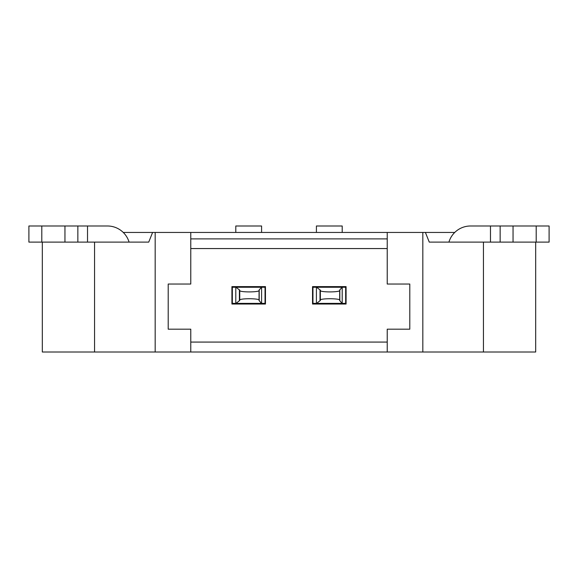<?xml version="1.0" encoding="UTF-8"?>
<svg xmlns="http://www.w3.org/2000/svg" width="578" height="578" viewBox="0 0 578 578"><rect width="100%" height="100%" fill="white"/><g stroke="black" fill="none" stroke-linecap="round" stroke-linejoin="round"><path stroke-width="0.87" d="M535.683 242.117L535.683 352.009L42.317 352.009L42.317 242.117M483.446 352.009L483.446 242.117L549.1 242.117L549.1 225.991L549.1 242.117M94.554 352.009L94.554 242.117L77.849 242.117L77.849 225.991L87.524 225.991L87.524 242.117M387.224 352.009L190.776 352.009M123.251 232.443L387.224 232.443L387.224 238.887L190.776 238.887L190.776 284.036L168.205 284.036L168.205 329.178L190.776 329.178L190.776 342.075L387.224 342.075L387.224 351.749L387.224 329.178L387.224 342.075M190.776 329.178L190.776 351.749M265.461 304.028L265.461 286.616L231.923 286.616L231.923 304.028L265.461 304.028M346.078 304.028L346.078 286.616L312.539 286.616L312.539 304.028L346.078 304.028M448.918 242.117A22.571 22.571 0 0 1 470.55 225.991L500.151 225.991L500.151 242.117L500.151 225.991L513.047 225.991L513.047 242.117M454.749 232.443L425.401 232.443L429.273 242.117L483.446 242.117M152.599 232.443L148.727 242.117L94.554 242.117M129.082 242.117A22.571 22.571 0 0 0 107.45 225.991L87.524 225.991M190.776 248.562L387.224 248.562M387.224 238.887L387.224 284.036L409.795 284.036L409.795 329.178L387.224 329.178M265.461 303.385L231.923 303.385M346.078 303.385L312.539 303.385M346.078 287.259L312.539 287.259M387.224 232.443L425.401 232.443M41.797 225.991L28.9 225.991L28.9 242.117L41.797 242.117L41.797 225.991L64.953 225.991L64.953 242.117L41.797 242.117M64.953 242.117L77.849 242.117L77.849 225.991L64.953 225.991M265.461 287.259L231.923 287.259M549.1 225.991L513.047 225.991M235.795 303.385L235.795 286.616M235.795 232.443L235.795 225.998L261.588 225.998L261.588 232.443M235.997 303.385L239.747 300.444C237.486 298.118 261.624 298.19 259.052 300.509L261.458 303.385M261.458 287.259L259.052 290.134C261.624 292.446 237.486 292.526 239.747 290.192L235.997 287.259M259.197 289.867L259.197 300.777M261.588 303.385L261.588 286.616M316.412 303.385L316.412 286.616M316.412 232.443L316.412 225.998L342.205 225.998L342.205 232.443M316.614 303.385L320.364 300.444C318.102 298.118 342.241 298.19 339.669 300.509L342.075 303.385M342.075 287.259L339.669 290.134C342.241 292.446 318.102 292.526 320.364 290.192L316.614 287.259M339.813 289.867L339.813 300.777M342.205 303.385L342.205 286.616M190.776 238.887L190.776 232.443M259.052 290.134L259.052 300.509M339.669 290.134L339.669 300.509M422.821 232.443L422.821 352.009M155.179 232.443L155.179 352.009M490.476 225.991L490.476 242.117M265.042 287.259L265.042 303.385M232.342 303.385L232.342 287.259M345.658 287.259L345.658 303.385M312.958 303.385L312.958 287.259M536.203 225.991L536.203 242.117M239.4 300.849L239.4 289.788M320.017 300.849L320.017 289.788M239.747 290.192L239.747 300.444M320.364 290.192L320.364 300.444"/></g></svg>
